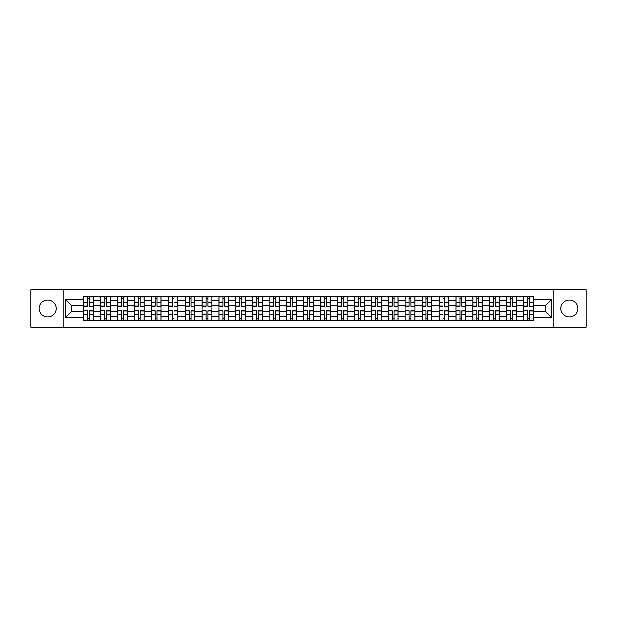 <?xml version="1.0" encoding="UTF-8"?>
<svg xmlns="http://www.w3.org/2000/svg" width="617" height="617" viewBox="0 0 617 617"><rect width="100%" height="100%" fill="white"/><g stroke="black" fill="none" stroke-linecap="round" stroke-linejoin="round"><path stroke-width="0.93" d="M569.329 300.039A8.461 8.461 0 0 0 560.868 308.5A8.461 8.461 0 0 0 569.329 316.961A8.461 8.461 0 0 0 577.797 308.5A8.461 8.461 0 0 0 569.329 300.039M47.671 300.039A8.461 8.461 0 0 0 39.203 308.5A8.461 8.461 0 0 0 47.671 316.961A8.461 8.461 0 0 0 56.132 308.5A8.461 8.461 0 0 0 47.671 300.039M553.819 327.11L586.15 327.11L586.15 289.89L30.85 289.89L30.85 327.11L553.819 327.11L553.819 289.89M100.509 320.161L100.509 300.147L93.344 300.147L93.344 320.161M93.344 300.147L93.344 296.839M100.509 300.147L100.509 296.839M110.273 296.839L110.273 320.161M117.431 320.161L117.431 296.839M127.195 296.839L127.195 320.161M134.359 320.161L134.359 296.839M144.123 296.839L144.123 320.161M151.281 320.161L151.281 296.839M161.052 296.839L161.052 320.161M168.21 320.161L168.21 296.839M177.974 296.839L177.974 320.161M185.139 320.161L185.139 296.839M194.903 296.839L194.903 320.161M202.06 320.161L202.06 296.839M211.824 296.839L211.824 320.161M218.989 320.161L218.989 296.839M228.753 296.839L228.753 320.161M235.918 320.161L235.918 296.839M245.682 296.839L245.682 320.161M252.839 320.161L252.839 296.839M262.603 296.839L262.603 320.161M269.768 320.161L269.768 296.839M279.532 296.839L279.532 320.161M286.689 320.161L286.689 296.839M296.453 296.839L296.453 320.161M303.618 320.161L303.618 296.839M313.382 296.839L313.382 320.161M320.547 320.161L320.547 296.839M330.311 296.839L330.311 320.161M337.468 320.161L337.468 296.839M347.232 296.839L347.232 320.161M354.397 320.161L354.397 296.839M364.161 296.839L364.161 320.161M371.318 320.161L371.318 296.839M381.082 296.839L381.082 320.161M388.247 320.161L388.247 296.839M398.011 296.839L398.011 320.161M405.176 320.161L405.176 296.839M414.94 296.839L414.94 320.161M422.097 320.161L422.097 296.839M431.861 296.839L431.861 320.161M439.026 320.161L439.026 296.839M448.79 296.839L448.79 320.161M455.948 320.161L455.948 296.839M465.719 296.839L465.719 320.161M472.877 320.161L472.877 296.839M482.641 296.839L482.641 320.161M489.805 320.161L489.805 296.839M499.569 296.839L499.569 320.161M506.727 320.161L506.727 296.839M516.491 296.839L516.491 320.161M523.656 320.161L523.656 296.839M523.656 311.863L516.491 311.863M506.727 311.863L499.569 311.863M489.805 311.863L482.641 311.863M472.877 311.863L465.719 311.863M455.948 311.863L448.79 311.863M439.026 311.863L431.861 311.863M422.097 311.863L414.94 311.863M405.176 311.863L398.011 311.863M388.247 311.863L381.082 311.863M371.318 311.863L364.161 311.863M354.397 311.863L347.232 311.863M337.468 311.863L330.311 311.863M320.547 311.863L313.382 311.863M303.618 311.863L296.453 311.863M286.689 311.863L279.532 311.863M269.768 311.863L262.603 311.863M252.839 311.863L245.682 311.863M235.918 311.863L228.753 311.863M218.989 311.863L211.824 311.863M202.06 311.863L194.903 311.863M185.139 311.863L177.974 311.863M168.21 311.863L161.052 311.863M151.281 311.863L144.123 311.863M134.359 311.863L127.195 311.863M117.431 311.863L110.273 311.863M100.509 311.863L93.344 311.863M523.656 305.137L516.491 305.137M506.727 305.137L499.569 305.137M489.805 305.137L482.641 305.137M472.877 305.137L465.719 305.137M455.948 305.137L448.79 305.137M439.026 305.137L431.861 305.137M422.097 305.137L414.94 305.137M405.176 305.137L398.011 305.137M388.247 305.137L381.082 305.137M371.318 305.137L364.161 305.137M354.397 305.137L347.232 305.137M337.468 305.137L330.311 305.137M320.547 305.137L313.382 305.137M303.618 305.137L296.453 305.137M286.689 305.137L279.532 305.137M269.768 305.137L262.603 305.137M252.839 305.137L245.682 305.137M235.918 305.137L228.753 305.137M218.989 305.137L211.824 305.137M202.06 305.137L194.903 305.137M185.139 305.137L177.974 305.137M168.21 305.137L161.052 305.137M151.281 305.137L144.123 305.137M134.359 305.137L127.195 305.137M117.431 305.137L110.273 305.137M100.509 305.137L93.344 305.137M71.102 311.863L83.58 311.863L83.58 305.137L71.102 305.137L71.102 311.863L65.356 317.616L65.356 299.384L83.58 299.384L83.58 305.137M533.42 305.137L533.42 311.863L545.898 311.863L545.898 305.137L533.42 305.137L533.42 296.839L83.58 296.839L83.58 299.384M533.42 299.384L551.644 299.384L551.644 317.616L533.42 317.616L533.42 311.863M83.58 311.863L83.58 320.161L533.42 320.161L533.42 317.616M83.58 317.616L65.356 317.616M63.181 327.11L63.181 289.89M89.388 318.534L87.545 318.534M87.545 298.466L89.388 298.466M106.309 318.534L104.466 318.534M104.466 298.466L106.309 298.466M123.238 318.534L121.395 318.534M121.395 298.466L123.238 298.466M140.167 318.534L138.316 318.534M138.316 298.466L140.167 298.466M157.088 318.534L155.245 318.534M155.245 298.466L157.088 298.466M174.017 318.534L172.174 318.534M172.174 298.466L174.017 298.466M190.938 318.534L189.095 318.534M189.095 298.466L190.938 298.466M207.867 318.534L206.024 318.534M206.024 298.466L207.867 298.466M224.796 318.534L222.945 318.534M222.945 298.466L224.796 298.466M241.717 318.534L239.874 318.534M239.874 298.466L241.717 298.466M258.646 318.534L256.803 318.534M256.803 298.466L258.646 298.466M275.568 318.534L273.724 318.534M273.724 298.466L275.568 298.466M292.497 318.534L290.653 318.534M290.653 298.466L292.497 298.466M309.425 318.534L307.575 318.534M307.575 298.466L309.425 298.466M326.347 318.534L324.503 318.534M324.503 298.466L326.347 298.466M343.276 318.534L341.432 318.534M341.432 298.466L343.276 298.466M360.197 318.534L358.354 318.534M358.354 298.466L360.197 298.466M377.126 318.534L375.283 318.534M375.283 298.466L377.126 298.466M394.055 318.534L392.204 318.534M392.204 298.466L394.055 298.466M410.976 318.534L409.133 318.534M409.133 298.466L410.976 298.466M427.905 318.534L426.062 318.534M426.062 298.466L427.905 298.466M444.826 318.534L442.983 318.534M442.983 298.466L444.826 298.466M461.755 318.534L459.912 318.534M459.912 298.466L461.755 298.466M478.684 318.534L476.833 318.534M476.833 298.466L478.684 298.466M495.605 318.534L493.762 318.534M493.762 298.466L495.605 298.466M512.534 318.534L510.691 318.534M510.691 298.466L512.534 298.466M529.455 318.534L527.612 318.534M527.612 298.466L529.455 298.466M65.356 299.384L71.102 305.137M545.898 311.863L551.644 317.616M545.898 305.137L551.644 299.384M89.388 305.939L93.29 306.171L89.388 306.171L89.388 296.947L93.29 296.947L91.123 296.947M93.29 305.939L93.29 296.947M87.545 298.358L89.388 298.358M85.802 296.947L83.634 296.947L83.634 306.171L87.545 306.171L87.545 296.947L85.971 296.947M83.634 296.947L90.961 296.947M87.545 311.061L83.634 310.829L87.545 310.829L87.545 320.053L83.634 320.053L85.802 320.053M83.634 311.061L83.634 320.053M89.388 318.642L87.545 318.642M91.123 320.053L93.29 320.053L93.29 310.829L89.388 310.829L89.388 320.053L90.961 320.053M93.29 320.053L85.971 320.053M106.309 305.939L110.219 306.171L106.309 306.171L106.309 296.947L110.219 296.947L108.044 296.947M110.219 305.939L110.219 296.947M104.466 298.358L106.309 298.358M102.73 296.947L100.563 296.947L100.563 306.171L104.466 306.171L104.466 296.947L102.892 296.947M100.563 296.947L107.882 296.947M123.238 305.939L127.141 306.171L123.238 306.171L123.238 296.947L127.141 296.947L124.973 296.947M127.141 305.939L127.141 296.947M121.395 298.358L123.238 298.358M119.659 296.947L117.485 296.947L117.485 306.171L121.395 306.171L121.395 296.947L119.821 296.947M117.485 296.947L124.811 296.947M104.466 311.061L100.563 310.829L104.466 310.829L104.466 320.053L100.563 320.053L102.73 320.053M100.563 311.061L100.563 320.053M106.309 318.642L104.466 318.642M108.044 320.053L110.219 320.053L110.219 310.829L106.309 310.829L106.309 320.053L107.882 320.053M110.219 320.053L102.892 320.053M121.395 311.061L117.485 310.829L121.395 310.829L121.395 320.053L117.485 320.053L119.659 320.053M117.485 311.061L117.485 320.053M123.238 318.642L121.395 318.642M124.973 320.053L127.141 320.053L127.141 310.829L123.238 310.829L123.238 320.053L124.811 320.053M127.141 320.053L119.821 320.053M140.167 305.939L144.07 306.171L140.167 306.171L140.167 296.947L144.07 296.947L141.902 296.947M144.07 305.939L144.07 296.947M138.316 298.358L140.167 298.358M136.581 296.947L134.413 296.947L134.413 306.171L138.316 306.171L138.316 296.947L136.743 296.947M134.413 296.947L141.733 296.947M157.088 305.939L160.998 306.171L157.088 306.171L157.088 296.947L160.998 296.947L158.824 296.947M160.998 305.939L160.998 296.947M155.245 298.358L157.088 298.358M153.51 296.947L151.342 296.947L151.342 306.171L155.245 306.171L155.245 296.947L153.672 296.947M151.342 296.947L158.662 296.947M174.017 305.939L177.92 306.171L174.017 306.171L174.017 296.947L177.92 296.947L175.752 296.947M177.92 305.939L177.92 296.947M172.174 298.358L174.017 298.358M170.431 296.947L168.264 296.947L168.264 306.171L172.174 306.171L172.174 296.947L170.6 296.947M168.264 296.947L175.59 296.947M138.316 311.061L134.413 310.829L138.316 310.829L138.316 320.053L134.413 320.053L136.581 320.053M134.413 311.061L134.413 320.053M140.167 318.642L138.316 318.642M141.902 320.053L144.07 320.053L144.07 310.829L140.167 310.829L140.167 320.053L141.733 320.053M144.07 320.053L136.743 320.053M155.245 311.061L151.342 310.829L155.245 310.829L155.245 320.053L151.342 320.053L153.51 320.053M151.342 311.061L151.342 320.053M157.088 318.642L155.245 318.642M158.824 320.053L160.998 320.053L160.998 310.829L157.088 310.829L157.088 320.053L158.662 320.053M160.998 320.053L153.672 320.053M172.174 311.061L168.264 310.829L172.174 310.829L172.174 320.053L168.264 320.053L170.431 320.053M168.264 311.061L168.264 320.053M174.017 318.642L172.174 318.642M175.752 320.053L177.92 320.053L177.92 310.829L174.017 310.829L174.017 320.053L175.59 320.053M177.92 320.053L170.6 320.053M190.938 305.939L194.849 306.171L190.938 306.171L190.938 296.947L194.849 296.947L192.674 296.947M194.849 305.939L194.849 296.947M189.095 298.358L190.938 298.358M187.36 296.947L185.193 296.947L185.193 306.171L189.095 306.171L189.095 296.947L187.522 296.947M185.193 296.947L192.512 296.947M189.095 311.061L185.193 310.829L189.095 310.829L189.095 320.053L185.193 320.053L187.36 320.053M185.193 311.061L185.193 320.053M190.938 318.642L189.095 318.642M192.674 320.053L194.849 320.053L194.849 310.829L190.938 310.829L190.938 320.053L192.512 320.053M194.849 320.053L187.522 320.053M207.867 305.939L211.77 306.171L207.867 306.171L207.867 296.947L211.77 296.947L209.603 296.947M211.77 305.939L211.77 296.947M206.024 298.358L207.867 298.358M204.289 296.947L202.114 296.947L202.114 306.171L206.024 306.171L206.024 296.947L204.451 296.947M202.114 296.947L209.441 296.947M206.024 311.061L202.114 310.829L206.024 310.829L206.024 320.053L202.114 320.053L204.289 320.053M202.114 311.061L202.114 320.053M207.867 318.642L206.024 318.642M209.603 320.053L211.77 320.053L211.77 310.829L207.867 310.829L207.867 320.053L209.441 320.053M211.77 320.053L204.451 320.053M224.796 305.939L228.699 306.171L224.796 306.171L224.796 296.947L228.699 296.947L226.532 296.947M228.699 305.939L228.699 296.947M222.945 298.358L224.796 298.358M221.21 296.947L219.043 296.947L219.043 306.171L222.945 306.171L222.945 296.947L221.372 296.947M219.043 296.947L226.37 296.947M222.945 311.061L219.043 310.829L222.945 310.829L222.945 320.053L219.043 320.053L221.21 320.053M219.043 311.061L219.043 320.053M224.796 318.642L222.945 318.642M226.532 320.053L228.699 320.053L228.699 310.829L224.796 310.829L224.796 320.053L226.37 320.053M228.699 320.053L221.372 320.053M241.717 305.939L245.628 306.171L241.717 306.171L241.717 296.947L245.628 296.947L243.453 296.947M245.628 305.939L245.628 296.947M239.874 298.358L241.717 298.358M238.139 296.947L235.972 296.947L235.972 306.171L239.874 306.171L239.874 296.947L238.301 296.947M235.972 296.947L243.291 296.947M239.874 311.061L235.972 310.829L239.874 310.829L239.874 320.053L235.972 320.053L238.139 320.053M235.972 311.061L235.972 320.053M241.717 318.642L239.874 318.642M243.453 320.053L245.628 320.053L245.628 310.829L241.717 310.829L241.717 320.053L243.291 320.053M245.628 320.053L238.301 320.053M258.646 305.939L262.549 306.171L258.646 306.171L258.646 296.947L262.549 296.947L260.382 296.947M262.549 305.939L262.549 296.947M256.803 298.358L258.646 298.358M255.068 296.947L252.893 296.947L252.893 306.171L256.803 306.171L256.803 296.947L255.23 296.947M252.893 296.947L260.22 296.947M275.568 305.939L279.478 306.171L275.568 306.171L275.568 296.947L279.478 296.947L277.303 296.947M279.478 305.939L279.478 296.947M273.724 298.358L275.568 298.358M271.989 296.947L269.822 296.947L269.822 306.171L273.724 306.171L273.724 296.947L272.151 296.947M269.822 296.947L277.141 296.947M292.497 305.939L296.399 306.171L292.497 306.171L292.497 296.947L296.399 296.947L294.232 296.947M296.399 305.939L296.399 296.947M290.653 298.358L292.497 298.358M288.918 296.947L286.743 296.947L286.743 306.171L290.653 306.171L290.653 296.947L289.08 296.947M286.743 296.947L294.07 296.947M309.425 305.939L313.328 306.171L309.425 306.171L309.425 296.947L313.328 296.947L311.161 296.947M313.328 305.939L313.328 296.947M307.575 298.358L309.425 298.358M305.839 296.947L303.672 296.947L303.672 306.171L307.575 306.171L307.575 296.947L306.001 296.947M303.672 296.947L310.999 296.947M326.347 305.939L330.257 306.171L326.347 306.171L326.347 296.947L330.257 296.947L328.082 296.947M330.257 305.939L330.257 296.947M324.503 298.358L326.347 298.358M322.768 296.947L320.601 296.947L320.601 306.171L324.503 306.171L324.503 296.947L322.93 296.947M320.601 296.947L327.92 296.947M343.276 305.939L347.178 306.171L343.276 306.171L343.276 296.947L347.178 296.947L345.011 296.947M347.178 305.939L347.178 296.947M341.432 298.358L343.276 298.358M339.697 296.947L337.522 296.947L337.522 306.171L341.432 306.171L341.432 296.947L339.859 296.947M337.522 296.947L344.849 296.947M256.803 311.061L252.893 310.829L256.803 310.829L256.803 320.053L252.893 320.053L255.068 320.053M252.893 311.061L252.893 320.053M258.646 318.642L256.803 318.642M260.382 320.053L262.549 320.053L262.549 310.829L258.646 310.829L258.646 320.053L260.22 320.053M262.549 320.053L255.23 320.053M273.724 311.061L269.822 310.829L273.724 310.829L273.724 320.053L269.822 320.053L271.989 320.053M269.822 311.061L269.822 320.053M275.568 318.642L273.724 318.642M277.303 320.053L279.478 320.053L279.478 310.829L275.568 310.829L275.568 320.053L277.141 320.053M279.478 320.053L272.151 320.053M290.653 311.061L286.743 310.829L290.653 310.829L290.653 320.053L286.743 320.053L288.918 320.053M286.743 311.061L286.743 320.053M292.497 318.642L290.653 318.642M294.232 320.053L296.399 320.053L296.399 310.829L292.497 310.829L292.497 320.053L294.07 320.053M296.399 320.053L289.08 320.053M307.575 311.061L303.672 310.829L307.575 310.829L307.575 320.053L303.672 320.053L305.839 320.053M303.672 311.061L303.672 320.053M309.425 318.642L307.575 318.642M311.161 320.053L313.328 320.053L313.328 310.829L309.425 310.829L309.425 320.053L310.999 320.053M313.328 320.053L306.001 320.053M324.503 311.061L320.601 310.829L324.503 310.829L324.503 320.053L320.601 320.053L322.768 320.053M320.601 311.061L320.601 320.053M326.347 318.642L324.503 318.642M328.082 320.053L330.257 320.053L330.257 310.829L326.347 310.829L326.347 320.053L327.92 320.053M330.257 320.053L322.93 320.053M341.432 311.061L337.522 310.829L341.432 310.829L341.432 320.053L337.522 320.053L339.697 320.053M337.522 311.061L337.522 320.053M343.276 318.642L341.432 318.642M345.011 320.053L347.178 320.053L347.178 310.829L343.276 310.829L343.276 320.053L344.849 320.053M347.178 320.053L339.859 320.053M360.197 305.939L364.107 306.171L360.197 306.171L360.197 296.947L364.107 296.947L361.932 296.947M364.107 305.939L364.107 296.947M358.354 298.358L360.197 298.358M356.618 296.947L354.451 296.947L354.451 306.171L358.354 306.171L358.354 296.947L356.78 296.947M354.451 296.947L361.77 296.947M358.354 311.061L354.451 310.829L358.354 310.829L358.354 320.053L354.451 320.053L356.618 320.053M354.451 311.061L354.451 320.053M360.197 318.642L358.354 318.642M361.932 320.053L364.107 320.053L364.107 310.829L360.197 310.829L360.197 320.053L361.77 320.053M364.107 320.053L356.78 320.053M377.126 305.939L381.028 306.171L377.126 306.171L377.126 296.947L381.028 296.947L378.861 296.947M381.028 305.939L381.028 296.947M375.283 298.358L377.126 298.358M373.547 296.947L371.372 296.947L371.372 306.171L375.283 306.171L375.283 296.947L373.709 296.947M371.372 296.947L378.699 296.947M375.283 311.061L371.372 310.829L375.283 310.829L375.283 320.053L371.372 320.053L373.547 320.053M371.372 311.061L371.372 320.053M377.126 318.642L375.283 318.642M378.861 320.053L381.028 320.053L381.028 310.829L377.126 310.829L377.126 320.053L378.699 320.053M381.028 320.053L373.709 320.053M394.055 305.939L397.957 306.171L394.055 306.171L394.055 296.947L397.957 296.947L395.79 296.947M397.957 305.939L397.957 296.947M392.204 298.358L394.055 298.358M390.468 296.947L388.301 296.947L388.301 306.171L392.204 306.171L392.204 296.947L390.63 296.947M388.301 296.947L395.628 296.947M392.204 311.061L388.301 310.829L392.204 310.829L392.204 320.053L388.301 320.053L390.468 320.053M388.301 311.061L388.301 320.053M394.055 318.642L392.204 318.642M395.79 320.053L397.957 320.053L397.957 310.829L394.055 310.829L394.055 320.053L395.628 320.053M397.957 320.053L390.63 320.053M410.976 305.939L414.886 306.171L410.976 306.171L410.976 296.947L414.886 296.947L412.711 296.947M414.886 305.939L414.886 296.947M409.133 298.358L410.976 298.358M407.397 296.947L405.23 296.947L405.23 306.171L409.133 306.171L409.133 296.947L407.559 296.947M405.23 296.947L412.549 296.947M409.133 311.061L405.23 310.829L409.133 310.829L409.133 320.053L405.23 320.053L407.397 320.053M405.23 311.061L405.23 320.053M410.976 318.642L409.133 318.642M412.711 320.053L414.886 320.053L414.886 310.829L410.976 310.829L410.976 320.053L412.549 320.053M414.886 320.053L407.559 320.053M427.905 305.939L431.807 306.171L427.905 306.171L427.905 296.947L431.807 296.947L429.64 296.947M431.807 305.939L431.807 296.947M426.062 298.358L427.905 298.358M424.326 296.947L422.151 296.947L422.151 306.171L426.062 306.171L426.062 296.947L424.488 296.947M422.151 296.947L429.478 296.947M426.062 311.061L422.151 310.829L426.062 310.829L426.062 320.053L422.151 320.053L424.326 320.053M422.151 311.061L422.151 320.053M427.905 318.642L426.062 318.642M429.64 320.053L431.807 320.053L431.807 310.829L427.905 310.829L427.905 320.053L429.478 320.053M431.807 320.053L424.488 320.053M444.826 305.939L448.736 306.171L444.826 306.171L444.826 296.947L448.736 296.947L446.569 296.947M448.736 305.939L448.736 296.947M442.983 298.358L444.826 298.358M441.248 296.947L439.08 296.947L439.08 306.171L442.983 306.171L442.983 296.947L441.41 296.947M439.08 296.947L446.399 296.947M442.983 311.061L439.08 310.829L442.983 310.829L442.983 320.053L439.08 320.053L441.248 320.053M439.08 311.061L439.08 320.053M444.826 318.642L442.983 318.642M446.569 320.053L448.736 320.053L448.736 310.829L444.826 310.829L444.826 320.053L446.399 320.053M448.736 320.053L441.41 320.053M461.755 305.939L465.658 306.171L461.755 306.171L461.755 296.947L465.658 296.947L463.49 296.947M465.658 305.939L465.658 296.947M459.912 298.358L461.755 298.358M458.176 296.947L456.002 296.947L456.002 306.171L459.912 306.171L459.912 296.947L458.338 296.947M456.002 296.947L463.328 296.947M459.912 311.061L456.002 310.829L459.912 310.829L459.912 320.053L456.002 320.053L458.176 320.053M456.002 311.061L456.002 320.053M461.755 318.642L459.912 318.642M463.49 320.053L465.658 320.053L465.658 310.829L461.755 310.829L461.755 320.053L463.328 320.053M465.658 320.053L458.338 320.053M478.684 305.939L482.587 306.171L478.684 306.171L478.684 296.947L482.587 296.947L480.419 296.947M482.587 305.939L482.587 296.947M476.833 298.358L478.684 298.358M475.098 296.947L472.931 296.947L472.931 306.171L476.833 306.171L476.833 296.947L475.267 296.947M472.931 296.947L480.257 296.947M476.833 311.061L472.931 310.829L476.833 310.829L476.833 320.053L472.931 320.053L475.098 320.053M472.931 311.061L472.931 320.053M478.684 318.642L476.833 318.642M480.419 320.053L482.587 320.053L482.587 310.829L478.684 310.829L478.684 320.053L480.257 320.053M482.587 320.053L475.267 320.053M495.605 305.939L499.515 306.171L495.605 306.171L495.605 296.947L499.515 296.947L497.341 296.947M499.515 305.939L499.515 296.947M493.762 298.358L495.605 298.358M492.027 296.947L489.859 296.947L489.859 306.171L493.762 306.171L493.762 296.947L492.189 296.947M489.859 296.947L497.179 296.947M493.762 311.061L489.859 310.829L493.762 310.829L493.762 320.053L489.859 320.053L492.027 320.053M489.859 311.061L489.859 320.053M495.605 318.642L493.762 318.642M497.341 320.053L499.515 320.053L499.515 310.829L495.605 310.829L495.605 320.053L497.179 320.053M499.515 320.053L492.189 320.053M512.534 305.939L516.437 306.171L512.534 306.171L512.534 296.947L516.437 296.947L514.269 296.947M516.437 305.939L516.437 296.947M510.691 298.358L512.534 298.358M508.956 296.947L506.781 296.947L506.781 306.171L510.691 306.171L510.691 296.947L509.118 296.947M506.781 296.947L514.108 296.947M510.691 311.061L506.781 310.829L510.691 310.829L510.691 320.053L506.781 320.053L508.956 320.053M506.781 311.061L506.781 320.053M512.534 318.642L510.691 318.642M514.269 320.053L516.437 320.053L516.437 310.829L512.534 310.829L512.534 320.053L514.108 320.053M516.437 320.053L509.118 320.053M529.455 305.939L533.366 306.171L529.455 306.171L529.455 296.947L533.366 296.947L531.198 296.947M533.366 305.939L533.366 296.947M527.612 298.358L529.455 298.358M525.877 296.947L523.71 296.947L523.71 306.171L527.612 306.171L527.612 296.947L526.039 296.947M523.71 296.947L531.029 296.947M527.612 311.061L523.71 310.829L527.612 310.829L527.612 320.053L523.71 320.053L525.877 320.053M523.71 311.061L523.71 320.053M529.455 318.642L527.612 318.642M531.198 320.053L533.366 320.053L533.366 310.829L529.455 310.829L529.455 320.053L531.029 320.053M533.366 320.053L526.039 320.053M506.727 300.147L499.569 300.147M489.805 300.147L482.641 300.147M472.877 300.147L465.719 300.147M455.948 300.147L448.79 300.147M439.026 300.147L431.861 300.147M422.097 300.147L414.94 300.147M405.176 300.147L398.011 300.147M388.247 300.147L381.082 300.147M371.318 300.147L364.161 300.147M354.397 300.147L347.232 300.147M337.468 300.147L330.311 300.147M320.547 300.147L313.382 300.147M303.618 300.147L296.453 300.147M286.689 300.147L279.532 300.147M269.768 300.147L262.603 300.147M252.839 300.147L245.682 300.147M235.918 300.147L228.753 300.147M218.989 300.147L211.824 300.147M202.06 300.147L194.903 300.147M185.139 300.147L177.974 300.147M168.21 300.147L161.052 300.147M151.281 300.147L144.123 300.147M134.359 300.147L127.195 300.147M117.431 300.147L110.273 300.147M523.656 300.147L516.491 300.147M506.727 316.853L499.569 316.853M489.805 316.853L482.641 316.853M472.877 316.853L465.719 316.853M455.948 316.853L448.79 316.853M439.026 316.853L431.861 316.853M422.097 316.853L414.94 316.853M405.176 316.853L398.011 316.853M388.247 316.853L381.082 316.853M371.318 316.853L364.161 316.853M354.397 316.853L347.232 316.853M337.468 316.853L330.311 316.853M320.547 316.853L313.382 316.853M303.618 316.853L296.453 316.853M286.689 316.853L279.532 316.853M269.768 316.853L262.603 316.853M252.839 316.853L245.682 316.853M235.918 316.853L228.753 316.853M218.989 316.853L211.824 316.853M202.06 316.853L194.903 316.853M185.139 316.853L177.974 316.853M168.21 316.853L161.052 316.853M151.281 316.853L144.123 316.853M134.359 316.853L127.195 316.853M117.431 316.853L110.273 316.853M100.509 316.853L93.344 316.853M523.656 316.853L516.491 316.853M89.388 302.276L93.29 302.276M83.634 305.939L87.545 305.939M83.634 302.276L87.545 302.276M87.545 314.724L83.634 314.724M93.29 311.061L89.388 311.061M93.29 314.724L89.388 314.724M106.309 302.276L110.219 302.276M100.563 305.939L104.466 305.939M100.563 302.276L104.466 302.276M123.238 302.276L127.141 302.276M117.485 305.939L121.395 305.939M117.485 302.276L121.395 302.276M104.466 314.724L100.563 314.724M110.219 311.061L106.309 311.061M110.219 314.724L106.309 314.724M121.395 314.724L117.485 314.724M127.141 311.061L123.238 311.061M127.141 314.724L123.238 314.724M140.167 302.276L144.07 302.276M134.413 305.939L138.316 305.939M134.413 302.276L138.316 302.276M157.088 302.276L160.998 302.276M151.342 305.939L155.245 305.939M151.342 302.276L155.245 302.276M174.017 302.276L177.92 302.276M168.264 305.939L172.174 305.939M168.264 302.276L172.174 302.276M138.316 314.724L134.413 314.724M144.07 311.061L140.167 311.061M144.07 314.724L140.167 314.724M155.245 314.724L151.342 314.724M160.998 311.061L157.088 311.061M160.998 314.724L157.088 314.724M172.174 314.724L168.264 314.724M177.92 311.061L174.017 311.061M177.92 314.724L174.017 314.724M190.938 302.276L194.849 302.276M185.193 305.939L189.095 305.939M185.193 302.276L189.095 302.276M189.095 314.724L185.193 314.724M194.849 311.061L190.938 311.061M194.849 314.724L190.938 314.724M207.867 302.276L211.77 302.276M202.114 305.939L206.024 305.939M202.114 302.276L206.024 302.276M206.024 314.724L202.114 314.724M211.77 311.061L207.867 311.061M211.77 314.724L207.867 314.724M224.796 302.276L228.699 302.276M219.043 305.939L222.945 305.939M219.043 302.276L222.945 302.276M222.945 314.724L219.043 314.724M228.699 311.061L224.796 311.061M228.699 314.724L224.796 314.724M241.717 302.276L245.628 302.276M235.972 305.939L239.874 305.939M235.972 302.276L239.874 302.276M239.874 314.724L235.972 314.724M245.628 311.061L241.717 311.061M245.628 314.724L241.717 314.724M258.646 302.276L262.549 302.276M252.893 305.939L256.803 305.939M252.893 302.276L256.803 302.276M275.568 302.276L279.478 302.276M269.822 305.939L273.724 305.939M269.822 302.276L273.724 302.276M292.497 302.276L296.399 302.276M286.743 305.939L290.653 305.939M286.743 302.276L290.653 302.276M309.425 302.276L313.328 302.276M303.672 305.939L307.575 305.939M303.672 302.276L307.575 302.276M326.347 302.276L330.257 302.276M320.601 305.939L324.503 305.939M320.601 302.276L324.503 302.276M343.276 302.276L347.178 302.276M337.522 305.939L341.432 305.939M337.522 302.276L341.432 302.276M256.803 314.724L252.893 314.724M262.549 311.061L258.646 311.061M262.549 314.724L258.646 314.724M273.724 314.724L269.822 314.724M279.478 311.061L275.568 311.061M279.478 314.724L275.568 314.724M290.653 314.724L286.743 314.724M296.399 311.061L292.497 311.061M296.399 314.724L292.497 314.724M307.575 314.724L303.672 314.724M313.328 311.061L309.425 311.061M313.328 314.724L309.425 314.724M324.503 314.724L320.601 314.724M330.257 311.061L326.347 311.061M330.257 314.724L326.347 314.724M341.432 314.724L337.522 314.724M347.178 311.061L343.276 311.061M347.178 314.724L343.276 314.724M360.197 302.276L364.107 302.276M354.451 305.939L358.354 305.939M354.451 302.276L358.354 302.276M358.354 314.724L354.451 314.724M364.107 311.061L360.197 311.061M364.107 314.724L360.197 314.724M377.126 302.276L381.028 302.276M371.372 305.939L375.283 305.939M371.372 302.276L375.283 302.276M375.283 314.724L371.372 314.724M381.028 311.061L377.126 311.061M381.028 314.724L377.126 314.724M394.055 302.276L397.957 302.276M388.301 305.939L392.204 305.939M388.301 302.276L392.204 302.276M392.204 314.724L388.301 314.724M397.957 311.061L394.055 311.061M397.957 314.724L394.055 314.724M410.976 302.276L414.886 302.276M405.23 305.939L409.133 305.939M405.23 302.276L409.133 302.276M409.133 314.724L405.23 314.724M414.886 311.061L410.976 311.061M414.886 314.724L410.976 314.724M427.905 302.276L431.807 302.276M422.151 305.939L426.062 305.939M422.151 302.276L426.062 302.276M426.062 314.724L422.151 314.724M431.807 311.061L427.905 311.061M431.807 314.724L427.905 314.724M444.826 302.276L448.736 302.276M439.08 305.939L442.983 305.939M439.08 302.276L442.983 302.276M442.983 314.724L439.08 314.724M448.736 311.061L444.826 311.061M448.736 314.724L444.826 314.724M461.755 302.276L465.658 302.276M456.002 305.939L459.912 305.939M456.002 302.276L459.912 302.276M459.912 314.724L456.002 314.724M465.658 311.061L461.755 311.061M465.658 314.724L461.755 314.724M478.684 302.276L482.587 302.276M472.931 305.939L476.833 305.939M472.931 302.276L476.833 302.276M476.833 314.724L472.931 314.724M482.587 311.061L478.684 311.061M482.587 314.724L478.684 314.724M495.605 302.276L499.515 302.276M489.859 305.939L493.762 305.939M489.859 302.276L493.762 302.276M493.762 314.724L489.859 314.724M499.515 311.061L495.605 311.061M499.515 314.724L495.605 314.724M512.534 302.276L516.437 302.276M506.781 305.939L510.691 305.939M506.781 302.276L510.691 302.276M510.691 314.724L506.781 314.724M516.437 311.061L512.534 311.061M516.437 314.724L512.534 314.724M529.455 302.276L533.366 302.276M523.71 305.939L527.612 305.939M523.71 302.276L527.612 302.276M527.612 314.724L523.71 314.724M533.366 311.061L529.455 311.061M533.366 314.724L529.455 314.724"/></g></svg>
